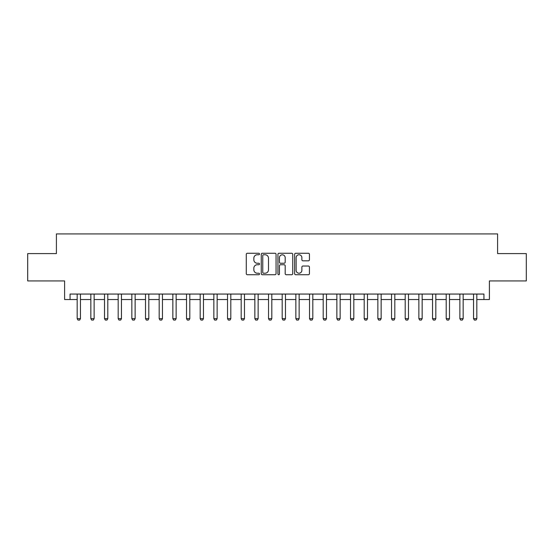 <?xml version="1.0" encoding="UTF-8"?>
<svg xmlns="http://www.w3.org/2000/svg" width="554" height="554" viewBox="0 0 554 554"><rect width="100%" height="100%" fill="white"/><g stroke="black" fill="none" stroke-linecap="round" stroke-linejoin="round"><path stroke-width="0.83" d="M259.507 254.009A0.748 0.748 0 0 0 258.753 253.254L247.354 253.254A1.073 1.073 0 0 0 246.281 254.328L246.281 273.648A1.073 1.073 0 0 0 247.354 274.722L258.753 274.722A0.748 0.748 0 0 0 259.507 273.967A0.748 0.748 0 0 0 258.753 273.219L257.278 273.219A3.435 3.435 0 0 1 253.843 269.784L253.843 268.171A3.435 3.435 0 0 1 257.278 264.743L258.753 264.743A0.748 0.748 0 0 0 259.507 263.988A0.748 0.748 0 0 0 258.753 263.24L257.278 263.24A3.435 3.435 0 0 1 253.843 259.805L253.843 258.192A3.435 3.435 0 0 1 257.278 254.757L258.753 254.757A0.748 0.748 0 0 0 259.507 254.009M308.363 260.823A1.073 1.073 0 0 0 309.437 259.75L309.437 254.328A1.073 1.073 0 0 0 308.363 253.254L295.704 253.254A1.073 1.073 0 0 0 294.631 254.328L294.631 273.648A1.073 1.073 0 0 0 295.704 274.722L308.363 274.722A1.073 1.073 0 0 0 309.437 273.648L309.437 267.104A1.073 1.073 0 0 0 308.363 266.031L302.948 266.031A1.073 1.073 0 0 0 301.875 267.104L301.875 270.345A2.874 2.874 0 0 1 299.001 273.219A2.874 2.874 0 0 1 296.134 270.345L296.134 257.631A2.874 2.874 0 0 1 299.001 254.757A2.874 2.874 0 0 1 301.875 257.631L301.875 259.75A1.073 1.073 0 0 0 302.948 260.823L308.363 260.823M70.067 299.527L70.067 294.056L483.933 294.056L483.933 299.527L489.397 299.527L489.397 280.933L526.3 280.933L526.3 253.6L497.596 253.6L497.596 233.92L56.404 233.92L56.404 253.6L27.7 253.6L27.7 280.933L64.603 280.933L64.603 299.527L77.179 299.527M276.058 254.328A1.073 1.073 0 0 0 274.985 253.254L262.326 253.254A1.073 1.073 0 0 0 261.253 254.328L261.253 273.648A1.073 1.073 0 0 0 262.326 274.722L274.985 274.722A1.073 1.073 0 0 0 276.058 273.648L276.058 254.328M279.015 253.254L291.674 253.254A1.073 1.073 0 0 1 292.747 254.328L292.747 273.648A1.073 1.073 0 0 1 291.674 274.722L286.259 274.722A1.073 1.073 0 0 1 285.185 273.648L285.185 265.816A1.073 1.073 0 0 0 284.112 264.743L280.518 264.743A1.073 1.073 0 0 0 279.445 265.816L279.445 273.967A0.748 0.748 0 0 1 278.69 274.722A0.748 0.748 0 0 1 277.942 273.967L277.942 254.328A1.073 1.073 0 0 1 279.015 253.254M80.455 299.527L90.842 299.527M94.125 299.527L104.512 299.527M107.795 299.527L118.182 299.527M121.458 299.527L131.845 299.527M135.128 299.527L145.515 299.527M148.797 299.527L159.185 299.527M162.467 299.527L172.855 299.527M176.13 299.527L186.518 299.527M189.8 299.527L200.188 299.527M203.47 299.527L213.858 299.527M217.133 299.527L227.521 299.527M230.803 299.527L241.191 299.527M244.473 299.527L254.861 299.527M258.136 299.527L268.524 299.527M271.806 299.527L282.194 299.527M285.476 299.527L295.864 299.527M299.139 299.527L309.527 299.527M312.809 299.527L323.197 299.527M326.479 299.527L336.867 299.527M340.142 299.527L350.53 299.527M353.812 299.527L364.2 299.527M367.482 299.527L377.87 299.527M381.145 299.527L391.533 299.527M394.815 299.527L405.203 299.527M408.485 299.527L418.872 299.527M422.155 299.527L432.542 299.527M435.818 299.527L446.205 299.527M449.488 299.527L459.875 299.527M463.158 299.527L473.545 299.527M476.821 299.527L483.933 299.527M263.503 254.757A0.748 0.748 0 0 0 262.755 255.512L262.755 272.464A0.748 0.748 0 0 0 263.503 273.219L265.061 273.219A3.435 3.435 0 0 0 268.496 269.784L268.496 258.192A3.435 3.435 0 0 0 265.061 254.757L263.503 254.757M285.185 257.686A2.874 2.874 0 0 0 282.311 254.812A2.874 2.874 0 0 0 279.445 257.686L279.445 262.167A1.073 1.073 0 0 0 280.518 263.24L284.112 263.24A1.073 1.073 0 0 0 285.185 262.167L285.185 257.686M80.579 294.056L80.51 294.271A1.094 1.094 0 0 0 80.455 294.603L80.455 318.661L79.638 320.08L77.996 320.08L77.179 318.661L77.179 294.603A1.094 1.094 0 0 0 77.124 294.271L77.054 294.056M77.179 318.661L80.455 318.661M94.242 294.056L94.18 294.271A1.094 1.094 0 0 0 94.125 294.603L94.125 318.661L93.307 320.08L91.666 320.08L90.842 318.661L90.842 294.603A1.094 1.094 0 0 0 90.794 294.271L90.724 294.056M90.842 318.661L94.125 318.661M107.912 294.056L107.843 294.271A1.094 1.094 0 0 0 107.795 294.603L107.795 318.661L106.97 320.08L105.336 320.08L104.512 318.661L104.512 294.603A1.094 1.094 0 0 0 104.464 294.271L104.394 294.056M104.512 318.661L107.795 318.661M121.582 294.056L121.513 294.271A1.094 1.094 0 0 0 121.458 294.603L121.458 318.661L120.64 320.08L118.999 320.08L118.182 318.661L118.182 294.603A1.094 1.094 0 0 0 118.127 294.271L118.057 294.056M118.182 318.661L121.458 318.661M135.245 294.056L135.183 294.271A1.094 1.094 0 0 0 135.128 294.603L135.128 318.661L134.31 320.08L132.669 320.08L131.845 318.661L131.845 294.603A1.094 1.094 0 0 0 131.797 294.271L131.727 294.056M131.845 318.661L135.128 318.661M148.915 294.056L148.846 294.271A1.094 1.094 0 0 0 148.797 294.603L148.797 318.661L147.973 320.08L146.339 320.08L145.515 318.661L145.515 294.603A1.094 1.094 0 0 0 145.467 294.271L145.397 294.056M145.515 318.661L148.797 318.661M162.585 294.056L162.516 294.271A1.094 1.094 0 0 0 162.467 294.603L162.467 318.661L161.643 320.08L160.002 320.08L159.185 318.661L159.185 294.603A1.094 1.094 0 0 0 159.13 294.271L159.067 294.056M159.185 318.661L162.467 318.661M176.255 294.056L176.186 294.271A1.094 1.094 0 0 0 176.13 294.603L176.13 318.661L175.313 320.08L173.672 320.08L172.855 318.661L172.855 294.603A1.094 1.094 0 0 0 172.8 294.271L172.73 294.056M172.855 318.661L176.13 318.661M189.918 294.056L189.849 294.271A1.094 1.094 0 0 0 189.8 294.603L189.8 318.661L188.976 320.08L187.342 320.08L186.518 318.661L186.518 294.603A1.094 1.094 0 0 0 186.469 294.271L186.4 294.056M186.518 318.661L189.8 318.661M203.588 294.056L203.519 294.271A1.094 1.094 0 0 0 203.47 294.603L203.47 318.661L202.646 320.08L201.005 320.08L200.188 318.661L200.188 294.603A1.094 1.094 0 0 0 200.132 294.271L200.07 294.056M200.188 318.661L203.47 318.661M217.258 294.056L217.189 294.271A1.094 1.094 0 0 0 217.133 294.603L217.133 318.661L216.316 320.08L214.675 320.08L213.858 318.661L213.858 294.603A1.094 1.094 0 0 0 213.802 294.271L213.733 294.056M213.858 318.661L217.133 318.661M230.921 294.056L230.852 294.271A1.094 1.094 0 0 0 230.803 294.603L230.803 318.661L229.986 320.08L228.345 320.08L227.521 318.661L227.521 294.603A1.094 1.094 0 0 0 227.472 294.271L227.403 294.056M227.521 318.661L230.803 318.661M244.591 294.056L244.522 294.271A1.094 1.094 0 0 0 244.473 294.603L244.473 318.661L243.649 320.08L242.008 320.08L241.191 318.661L241.191 294.603A1.094 1.094 0 0 0 241.142 294.271L241.073 294.056M241.191 318.661L244.473 318.661M258.261 294.056L258.192 294.271A1.094 1.094 0 0 0 258.136 294.603L258.136 318.661L257.319 320.08L255.678 320.08L254.861 318.661L254.861 294.603A1.094 1.094 0 0 0 254.805 294.271L254.736 294.056M254.861 318.661L258.136 318.661M271.924 294.056L271.855 294.271A1.094 1.094 0 0 0 271.806 294.603L271.806 318.661L270.989 320.08L269.348 320.08L268.524 318.661L268.524 294.603A1.094 1.094 0 0 0 268.475 294.271L268.406 294.056M268.524 318.661L271.806 318.661M285.594 294.056L285.525 294.271A1.094 1.094 0 0 0 285.476 294.603L285.476 318.661L284.652 320.08L283.011 320.08L282.194 318.661L282.194 294.603A1.094 1.094 0 0 0 282.145 294.271L282.076 294.056M282.194 318.661L285.476 318.661M299.264 294.056L299.195 294.271A1.094 1.094 0 0 0 299.139 294.603L299.139 318.661L298.322 320.08L296.681 320.08L295.864 318.661L295.864 294.603A1.094 1.094 0 0 0 295.808 294.271L295.739 294.056M295.864 318.661L299.139 318.661M312.927 294.056L312.858 294.271A1.094 1.094 0 0 0 312.809 294.603L312.809 318.661L311.992 320.08L310.351 320.08L309.527 318.661L309.527 294.603A1.094 1.094 0 0 0 309.478 294.271L309.409 294.056M309.527 318.661L312.809 318.661M326.597 294.056L326.528 294.271A1.094 1.094 0 0 0 326.479 294.603L326.479 318.661L325.655 320.08L324.014 320.08L323.197 318.661L323.197 294.603A1.094 1.094 0 0 0 323.148 294.271L323.079 294.056M323.197 318.661L326.479 318.661M340.267 294.056L340.198 294.271A1.094 1.094 0 0 0 340.142 294.603L340.142 318.661L339.325 320.08L337.684 320.08L336.867 318.661L336.867 294.603A1.094 1.094 0 0 0 336.811 294.271L336.742 294.056M336.867 318.661L340.142 318.661M353.93 294.056L353.868 294.271A1.094 1.094 0 0 0 353.812 294.603L353.812 318.661L352.995 320.08L351.354 320.08L350.53 318.661L350.53 294.603A1.094 1.094 0 0 0 350.481 294.271L350.412 294.056M350.53 318.661L353.812 318.661M367.6 294.056L367.531 294.271A1.094 1.094 0 0 0 367.482 294.603L367.482 318.661L366.658 320.08L365.024 320.08L364.2 318.661L364.2 294.603A1.094 1.094 0 0 0 364.151 294.271L364.082 294.056M364.2 318.661L367.482 318.661M381.27 294.056L381.2 294.271A1.094 1.094 0 0 0 381.145 294.603L381.145 318.661L380.328 320.08L378.687 320.08L377.87 318.661L377.87 294.603A1.094 1.094 0 0 0 377.814 294.271L377.745 294.056M377.87 318.661L381.145 318.661M394.933 294.056L394.87 294.271A1.094 1.094 0 0 0 394.815 294.603L394.815 318.661L393.998 320.08L392.357 320.08L391.533 318.661L391.533 294.603A1.094 1.094 0 0 0 391.484 294.271L391.415 294.056M391.533 318.661L394.815 318.661M408.603 294.056L408.533 294.271A1.094 1.094 0 0 0 408.485 294.603L408.485 318.661L407.661 320.08L406.027 320.08L405.203 318.661L405.203 294.603A1.094 1.094 0 0 0 405.154 294.271L405.085 294.056M405.203 318.661L408.485 318.661M422.273 294.056L422.203 294.271A1.094 1.094 0 0 0 422.155 294.603L422.155 318.661L421.331 320.08L419.69 320.08L418.872 318.661L418.872 294.603A1.094 1.094 0 0 0 418.817 294.271L418.755 294.056M418.872 318.661L422.155 318.661M435.943 294.056L435.873 294.271A1.094 1.094 0 0 0 435.818 294.603L435.818 318.661L435.001 320.08L433.36 320.08L432.542 318.661L432.542 294.603A1.094 1.094 0 0 0 432.487 294.271L432.418 294.056M432.542 318.661L435.818 318.661M449.606 294.056L449.536 294.271A1.094 1.094 0 0 0 449.488 294.603L449.488 318.661L448.664 320.08L447.03 320.08L446.205 318.661L446.205 294.603A1.094 1.094 0 0 0 446.157 294.271L446.088 294.056M446.205 318.661L449.488 318.661M463.276 294.056L463.206 294.271A1.094 1.094 0 0 0 463.158 294.603L463.158 318.661L462.334 320.08L460.693 320.08L459.875 318.661L459.875 294.603A1.094 1.094 0 0 0 459.82 294.271L459.758 294.056M459.875 318.661L463.158 318.661M476.946 294.056L476.876 294.271A1.094 1.094 0 0 0 476.821 294.603L476.821 318.661L476.004 320.08L474.363 320.08L473.545 318.661L473.545 294.603A1.094 1.094 0 0 0 473.49 294.271L473.421 294.056M473.545 318.661L476.821 318.661"/></g></svg>
